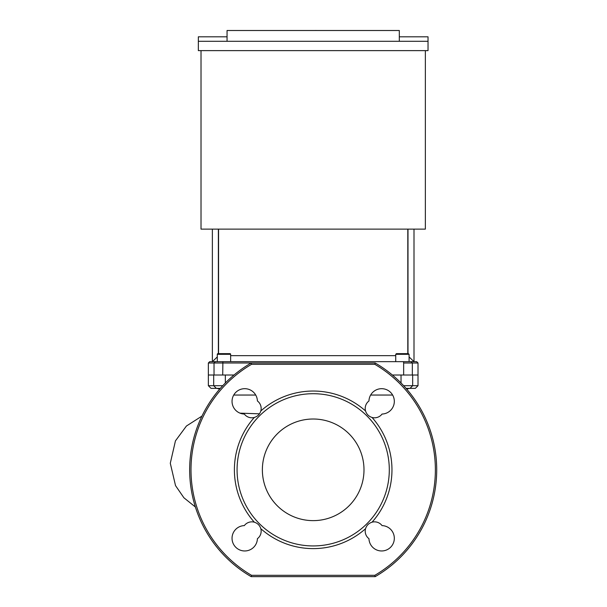 <?xml version="1.0" encoding="UTF-8"?>
<svg xmlns="http://www.w3.org/2000/svg" width="607" height="607" viewBox="0 0 607 607"><rect width="100%" height="100%" fill="white"/><g stroke="black" fill="none" stroke-linecap="round" stroke-linejoin="round"><path stroke-width="0.91" d="M302.863 30.502L295.814 30.502M308.917 30.502L316.588 30.487M323.592 420.09A50.806 50.806 0 0 0 263.453 459.393A50.806 50.806 0 0 0 302.741 519.546M217.291 354.313L230.645 354.313A0.668 0.668 0 0 0 229.977 353.646L217.959 353.646A0.668 0.668 0 0 0 217.291 354.313L217.291 361.658M230.645 354.313L230.645 361.658M408.412 353.646L396.394 353.646L395.726 354.313L409.08 354.313L408.412 353.646M414.004 361.658L409.08 356.924L414.004 361.658L414.004 229.127M407.805 353.646L407.805 229.127M230.645 355.649L395.726 355.649M217.291 356.924L212.367 361.658L217.291 356.924M218.566 229.127L218.566 353.646M217.959 353.646L220.629 353.646M227.306 353.646L229.977 353.646M403.488 361.658L403.655 362.994L418.011 362.994L416.675 361.658L209.696 361.658L208.36 362.994L375.194 362.994A123.517 123.517 0 0 1 375.194 576.65L374.83 575.315A122.182 122.182 0 0 0 374.83 364.329L375.194 362.994M401.03 382.987L401.03 375.012L392.357 375.012L418.011 375.012L412.661 375.012L412.661 385.695L403.625 385.695M222.746 385.695L213.702 385.695L213.702 375.012L208.36 375.012L234.014 375.012L225.341 375.012L225.341 382.987M428.026 41.291L428.026 50.624L198.345 50.624L198.345 41.291L428.026 41.291L428.026 36.807L399.315 36.807M227.056 36.807L198.345 36.807L198.345 41.291M201.016 50.624L201.016 229.127L425.355 229.127L425.355 50.624M399.315 41.291L399.315 30.502L227.056 30.502L227.056 41.291M216.358 388.366L213.702 385.695L208.36 385.695L211.031 388.366L220.333 388.366M410.013 388.366L415.34 388.366L418.011 385.695L412.661 385.695L410.013 388.366L406.037 388.366M363.995 469.826A50.806 50.806 0 0 0 313.182 419.012A50.806 50.806 0 0 0 262.376 469.826A50.806 50.806 0 0 0 313.182 520.631A50.806 50.806 0 0 0 363.995 469.826M254.325 417.449A78.781 78.781 0 0 0 254.325 522.195A9.348 9.348 0 0 0 244.325 525.601A12.686 12.686 0 0 0 232.041 538.417A12.686 12.686 0 0 0 244.591 550.966A12.686 12.686 0 0 0 257.406 538.682A9.348 9.348 0 0 0 260.813 528.682A78.781 78.781 0 0 0 365.558 528.682A9.348 9.348 0 0 0 368.957 538.682A12.686 12.686 0 0 0 381.773 550.966A12.686 12.686 0 0 0 394.322 538.417A12.686 12.686 0 0 0 382.046 525.601A9.348 9.348 0 0 0 372.038 522.195A78.781 78.781 0 0 0 372.038 417.449A9.348 9.348 0 0 0 382.046 414.05A12.686 12.686 0 0 0 394.322 401.235A12.686 12.686 0 0 0 381.773 388.685A12.686 12.686 0 0 0 368.957 400.961A9.348 9.348 0 0 0 365.558 410.969A78.781 78.781 0 0 0 260.813 410.969A9.348 9.348 0 0 0 257.406 400.961A12.686 12.686 0 0 0 244.591 388.685A12.686 12.686 0 0 0 232.041 401.235A12.686 12.686 0 0 0 244.325 414.05A9.348 9.348 0 0 0 254.325 417.449C257.611 416.41 259.773 414.247 260.813 410.969M260.813 528.682C259.773 525.396 257.611 523.242 254.325 522.195M313.182 393.708A76.118 76.118 0 0 0 237.071 469.826A76.118 76.118 0 0 0 313.182 545.936A76.118 76.118 0 0 0 389.299 469.826A76.118 76.118 0 0 0 313.182 393.708M375.194 576.65L251.177 576.65A123.517 123.517 0 0 1 251.177 362.994L251.541 364.329A122.182 122.182 0 0 0 251.541 575.315L374.83 575.315M251.177 576.65L251.541 575.315M372.038 522.195C368.76 523.242 366.598 525.396 365.558 528.682M365.558 410.969C366.598 414.247 368.76 416.41 372.038 417.449M407.995 229.127L407.995 353.646M218.376 229.127L218.376 353.646M214.028 375.012L214.028 362.994L215.356 361.658M222.716 375.012L222.883 361.658M412.343 375.012L412.343 362.994L411.015 361.658M403.655 362.994L403.655 375.012M370.642 395.043L392.638 395.043M233.733 395.043L255.729 395.043M374.83 364.329L251.541 364.329M240.031 413.155L259.455 413.822M201.972 416.076L186.425 426.023L175.438 440.879L170.294 463.255L175.522 485.608L183.898 497.77L195.401 507.012M395.726 361.658L395.726 354.313M212.367 229.127L212.367 361.658M409.08 361.658L409.08 354.313M208.36 385.695L208.36 362.994M418.011 385.695L418.011 362.994M406.66 389.079L409.664 388.366M219.711 389.079L216.707 388.366"/></g></svg>
